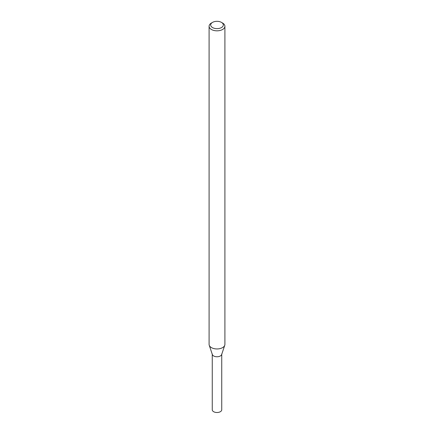 <?xml version="1.0" encoding="UTF-8"?>
<svg xmlns="http://www.w3.org/2000/svg" width="434" height="434" viewBox="0 0 434 434"><rect width="100%" height="100%" fill="white"/><g stroke="black" fill="none" stroke-linecap="round" stroke-linejoin="round"><path stroke-width="0.65" d="M221.47 22.389L222.588 23.035A7.904 4.562 180 0 1 224.904 26.262L224.904 344.395A7.904 4.562 180 0 1 224.758 345.263L221.655 354.545A4.741 2.74 180 0 1 220.353 355.961A4.741 2.74 180 0 1 215.611 356.645A4.741 2.74 180 0 1 212.345 354.545L209.242 345.263A7.904 4.562 180 0 1 209.096 344.395L209.096 26.262A7.904 4.562 180 0 1 211.412 23.035L212.53 22.389A6.32 3.651 180 0 1 221.47 22.389A6.32 3.651 180 0 1 221.47 27.554A6.32 3.651 180 0 1 212.53 27.554A6.32 3.651 180 0 1 212.53 22.389M224.758 345.263A7.904 4.562 180 0 1 222.588 347.623A7.904 4.562 180 0 1 214.684 348.757A7.904 4.562 180 0 1 209.242 345.263M224.904 26.262A7.904 4.562 180 0 1 222.588 29.49A7.904 4.562 180 0 1 213.978 30.478A7.904 4.562 180 0 1 209.096 26.262M221.741 354.29L221.741 409.772A4.741 2.74 180 0 1 220.353 411.709A4.741 2.74 180 0 1 215.188 412.3A4.741 2.74 180 0 1 212.259 409.772L212.259 354.29M221.741 354.03A4.741 2.74 180 0 1 220.353 355.961A4.741 2.74 180 0 1 215.188 356.558A4.741 2.74 180 0 1 212.259 354.03"/></g></svg>
